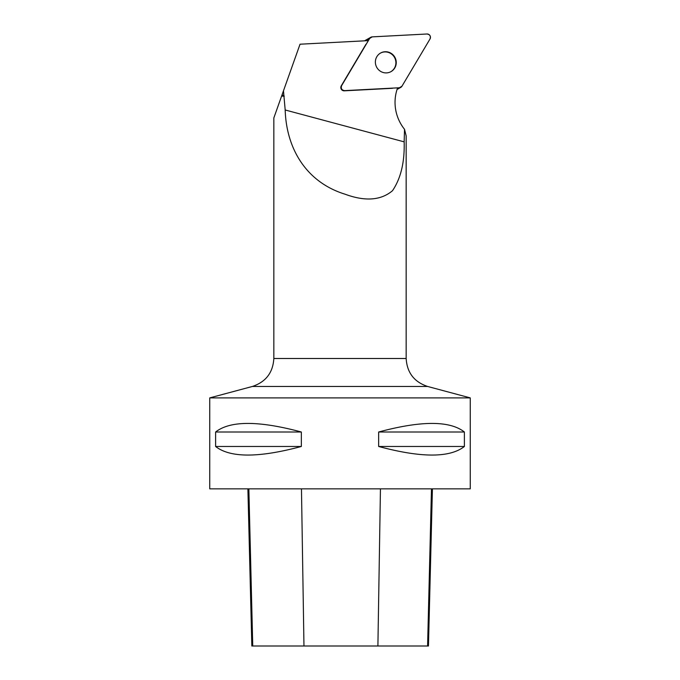 <?xml version="1.0" encoding="UTF-8"?>
<svg xmlns="http://www.w3.org/2000/svg" width="680" height="680" viewBox="0 0 680 680"><rect width="100%" height="100%" fill="white"/><g stroke="black" fill="none" stroke-linecap="round" stroke-linejoin="round"><path stroke-width="1.02" d="M364.811 40.817A3.281 3.196 -119.3 0 1 365.559 40.23L370.838 37.264A3.281 3.196 60.7 0 0 369.682 38.395L341.624 85.646A3.281 3.196 60.7 0 0 344.624 90.627L399.423 87.763A3.281 3.196 60.7 0 0 401.948 86.233L430.006 38.989A3.281 3.196 60.7 0 0 426.998 34L372.207 36.873A3.281 3.196 60.7 0 0 370.838 37.264M394.689 56.95A10.659 10.37 60.7 0 0 380.596 53.023A10.659 10.37 60.7 0 0 376.771 67.397A10.659 10.37 60.7 0 0 391.034 71.612A10.659 10.37 60.7 0 0 394.689 56.95M397.622 87.856A42.177 41.038 60.7 0 0 404.524 129.302L404.158 141.856C404.727 162.137 400.834 178.423 392.488 190.723C380.919 200.447 365.092 201.603 344.998 194.182C306.212 182.172 286.356 148.589 285.183 109.981L283.475 90.814L300.041 44.208L368.356 40.63M392.471 88.306L344.267 90.831A3.281 3.196 60.7 0 1 341.267 85.841L365.95 44.285M283.755 95.166L281.928 95.166L281.579 96.152L284.257 96.152M283.475 90.814L281.928 95.166M404.524 129.302L406.164 135.898L406.164 358.504L273.836 358.504L273.836 117.938L281.579 96.152M209.746 397.894L470.254 397.894L470.254 488.861L209.746 488.861L209.746 397.894L252.382 386.461L427.618 386.461L470.254 397.894M464.389 432.004L464.389 446.479C449.82 457.912 421.243 457.912 378.658 446.479L378.658 432.004C421.243 420.572 449.82 420.572 464.389 432.004L378.658 432.004M301.342 432.004L301.342 446.479C258.757 457.912 230.18 457.912 215.611 446.479L215.611 432.004C230.18 420.572 258.757 420.572 301.342 432.004L215.611 432.004M247.894 488.861L251.838 646L428.459 646L432.412 488.861M215.611 446.479L301.342 446.479M378.658 446.479L464.389 446.479M390.855 71.706A10.659 10.37 60.7 0 0 394.332 57.145A10.659 10.37 60.7 0 0 380.418 53.117M372.215 36.873L369.673 38.411L341.624 85.638C340.688 88.477 341.692 90.134 344.632 90.627L399.406 87.763L401.948 86.224L430.006 38.989C430.942 36.159 429.938 34.493 426.998 34L372.215 36.873M397.222 88.995L399.423 87.763M369.682 38.395L365.432 40.783M285.183 109.981L404.158 141.856M252.748 646L248.854 488.861M303.969 646L301.469 488.861M377.901 646L380.443 488.861M427.592 646L431.477 488.861M397.069 89.454L400.784 87.363M427.618 386.461C414.171 381.973 407.023 372.657 406.164 358.504M273.836 358.504C272.977 372.657 265.829 381.973 252.382 386.461"/></g></svg>
